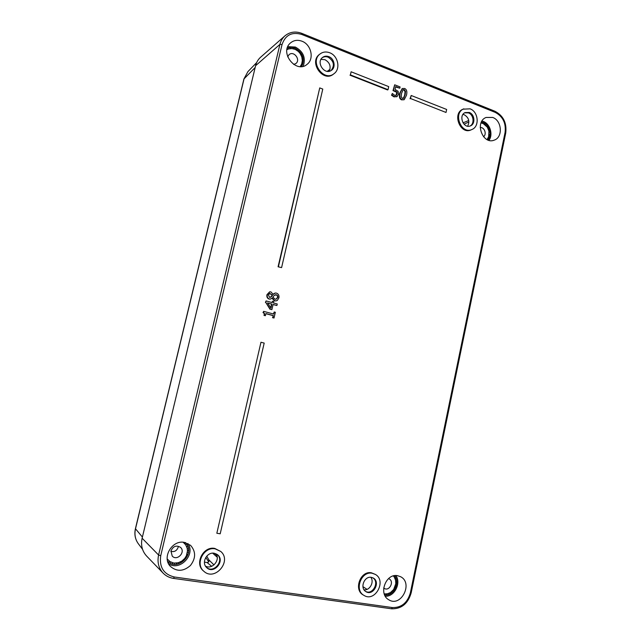 <?xml version="1.0" encoding="UTF-8"?>
<svg xmlns="http://www.w3.org/2000/svg" width="641" height="641" viewBox="0 0 641 641"><rect width="100%" height="100%" fill="white"/><g stroke="black" fill="none" stroke-linecap="round" stroke-linejoin="round"><path stroke-width="0.96" d="M364.032 589.776C369.769 590.722 374.504 581.956 370.81 577.293M372.709 577.765C379.969 581.86 372.493 595.721 365.394 591.258M205.497 566.115C212.163 570.001 220.68 559.857 215.945 553.752M217.075 554.377L217.099 554.401C224.935 560.442 213.365 574.248 206.298 567.197L206.266 567.173M329.266 71.255C331.189 66.311 329.746 62.457 324.939 59.685L320.973 59.381M322.127 57.826C323.937 56.576 325.949 56.36 328.168 57.177C333.945 61.055 334.906 65.518 331.028 70.582M467.642 126.197C469.941 121.413 468.827 117.599 464.292 114.771L462.962 114.419M464.637 112.816L468.467 112.888C473.739 114.683 474.741 123.977 469.901 126.077M271.88 304.122L270.967 308.073L267.513 302.929L271.88 304.122L267.618 303.097M270.718 307.704L271.536 304.163M273.427 302.937L277.249 303.978L276.904 305.493L273.082 304.451L271.888 309.635L270.31 309.21L265.751 302.376L266.087 300.925L272.225 302.608L272.553 301.206L273.755 301.542L273.427 302.937M273.05 304.571L276.904 305.493M270.31 309.21L271.888 309.635M269.973 309.242L265.751 302.376M265.414 302.424L266.087 300.925M271.912 302.52L272.553 301.206M274.019 318.016L272.882 317.712L273.378 315.58L265.879 313.569L265.382 315.717L264.356 315.436C264.797 313.89 264.469 312.944 263.355 312.584L263.635 311.358L273.723 314.066L274.204 311.983L275.342 312.287L274.019 318.016L272.882 317.712M272.545 317.736L273.378 315.58M273.034 315.604L265.855 313.689M264.356 315.436L265.382 315.717M264.02 315.468C264.469 313.922 264.132 312.968 263.018 312.616L263.355 312.584M263.018 312.616L263.635 311.358M273.411 313.978L274.204 311.983M278.426 266.696L319.739 87.913L322.776 89.067L281.591 267.618L278.082 266.776L319.739 87.913M278.082 266.776L281.591 267.618M260.967 342.262L264.188 343.079L220.2 533.801L216.834 533.248L260.967 342.262L216.834 533.248M446.016 112.463L410.512 98.522L411.177 95.477L446.657 109.467L446.016 112.463L410.512 98.522M410.056 98.77L411.177 95.477M351.116 71.784L388.71 86.615L388.029 89.684L350.403 74.909L351.116 71.784L350.403 74.909M349.994 75.189L387.589 89.948L388.029 89.684M270.125 297.44L272.561 295.237L271.488 296.703L269.597 297.376L268.379 294.964L269.837 293.394L272.561 295.237M272.225 295.293L269.677 293.434M275.838 299.251L277.481 297.592C277.745 296.198 277.208 295.277 275.886 294.828L275.165 294.732M276.231 294.78C277.561 295.229 278.09 296.15 277.825 297.544L276.015 299.235L274.981 299.147L272.914 297.152L274.003 295.629L275.886 294.828M272.265 297.977L270.47 299.091L269.404 299.002C267.618 298.345 266.912 296.895 267.273 294.644L269.773 291.823L270.935 291.903L273.202 294.435L275.213 293.025L276.455 293.129C278.474 293.89 279.3 295.469 278.923 297.865L277.329 300.413L276.087 300.869L274.725 300.765L272.313 297.993M275.91 300.885L274.38 300.813L272.016 298.233M270.294 299.107L269.068 299.051C267.281 298.394 266.576 296.943 266.936 294.7L269.605 291.863M273.098 294.195L275.037 293.057M397.1 96.511L394.439 96.615L391.988 94.988L392.324 93.466L394.744 95.373L396.306 95.285L397.196 93.73L396.979 91.967L393.462 90.333L394.688 84.804L400.096 86.944L399.816 88.202L395.681 86.567L395.048 89.428L398.093 91.286L398.542 94.267L397.1 96.511M396.931 96.599L393.999 96.863L391.539 95.245L391.988 94.988M391.539 95.245L392.324 93.466M395.978 95.453L396.979 91.967M396.531 92.224L393.013 90.589L393.462 90.333M393.013 90.589L394.688 84.804M395.593 86.976L399.816 88.202M403.293 98.514L404.695 95.004L405.056 91.607L403.87 89.94L402.941 89.852M404.086 97.865L402.396 98.426L401.178 96.703L401.554 93.346L403.157 89.692L404.319 89.676L405.513 91.351L405.152 94.748L403.638 98.121M402.139 99.619C400.008 98.802 399.367 96.535 400.216 92.817L402.396 88.522L404.583 88.49C406.69 89.331 407.323 91.591 406.482 95.277L404.263 99.595L401.683 99.868C399.551 99.051 398.918 96.791 399.768 93.073L402.171 88.674M404.03 99.708L401.683 99.868M334.113 73.619L333.472 74.124C323.152 82.953 308.377 61.977 319.627 54.285L320.284 53.788C323.104 51.817 326.253 51.472 329.722 52.762C338.063 55.711 340.828 68.891 334.113 73.619C323.809 82.441 309.05 61.48 320.284 53.788M472.016 129.458L471.183 129.835C460.462 135.299 451.721 113.441 462.986 109.186L470.085 108.826C478.41 111.694 479.788 126.453 472.016 129.458C461.312 134.914 452.586 113.072 463.836 108.826M364.024 595.425L363.295 595C353.287 589.856 360.458 570.434 371.427 572.806L375.394 574.432C386.835 580.73 375.129 602.532 364.024 595.425C354.016 590.281 361.187 570.875 372.141 573.238L375.394 574.432M203.95 571.363L203.469 570.955C194.215 563.8 203.213 545.964 214.743 548.416L220.752 551.468C232.226 560.915 214.967 581.603 203.95 571.363C194.704 564.216 203.694 546.388 215.208 548.848L220.752 551.468M184.271 542.366L190.553 545.323C195.994 551.556 195.938 558.303 190.393 565.538C183.494 571.524 176.86 571.836 170.474 566.468C161.556 557.766 171.972 539.754 184.271 542.366M397.548 575.682L400.553 576.692C413.557 582.981 400.986 607.796 388.742 599.752C378.118 594.087 385.858 573.134 397.548 575.682M492.737 117.455C501.975 120.62 503.105 137.326 494.275 140.115C482.729 145.178 474.236 121.87 486.078 117.455L492.737 117.455M301.951 41.208C311.262 44.517 314.459 58.948 307.111 64.316C296.15 74.108 279.043 52.49 290.421 43.003C293.73 40.207 297.576 39.614 301.951 41.208M328.825 56.64C334.394 58.587 336.052 67.505 331.381 70.358C324.763 75.374 315.829 62.65 322.439 57.546C324.298 56.071 326.429 55.767 328.825 56.64M469.316 112.479C474.837 114.354 475.582 124.218 470.334 125.924C463.555 128.977 458.203 115.548 465.046 112.592L469.316 112.479M371.275 577.341L373.094 577.942C381.099 581.804 373.03 596.779 365.739 591.507C359.641 587.893 364.376 575.874 371.275 577.341M214.198 553.247L217.331 554.561C225.848 560.538 213.597 575.153 206.49 567.405C201.162 562.486 207.035 551.749 214.198 553.247M391.322 608.758L173.599 578.414C169.488 577.805 165.995 576.043 163.126 573.134L146.629 556.076C142.158 551.148 140.651 545.195 142.126 538.224L255.591 65.719C256.44 62.281 258.115 59.445 260.615 57.217L284.933 35.856C282.441 38.083 280.774 40.928 279.917 44.397L158.591 555.034C157.109 562.133 158.623 568.166 163.126 573.134C165.971 576.019 169.432 577.757 173.511 578.366L174.336 576.996C163.695 574.336 159.16 567.237 160.731 555.707L282.056 44.485C285.421 34.926 292.016 31.593 301.847 34.486L495.173 112.359C502.865 116.43 506.166 123.128 505.076 132.455L410.368 592.837C407.436 602.861 401.442 607.772 392.396 607.564L174.336 576.996M204.431 562.133L207.107 562.534C208.798 562.285 209.351 561.372 208.774 559.793L213.982 564.921M287.272 48.155C289.764 47.114 292.368 47.105 295.092 48.139C302.856 52.658 305.06 58.788 301.695 66.528M481.463 121.966L483.114 122.439C489.436 124.658 492.264 134.85 488.009 140.01M394.616 575.674C400.633 582.597 393.534 596.523 384.68 595.024M185.586 542.647C196.242 552.782 178.158 571.996 167.67 561.452M303.193 66.263C306.013 57.954 303.401 51.552 295.357 47.049L287.809 46.665M489.003 140.339C493.282 134.538 490.077 123.825 483.322 121.429L482 121.013M385.297 596.218C394.423 596.915 401.426 583.166 395.898 575.57M168.607 563.808C179.881 571.564 195.882 554.537 187.909 543.528M208.718 561.812L205.753 557.486M483.49 123.048L483.266 123.593L487.328 127.198L488.923 131.093L488.634 136.725L487.056 139.578M481.022 122.96L483.266 123.593M482.537 123.304L481.431 122.231M486.247 125.235L485.814 125.34M485.189 124.787L484.484 123.665M488.29 128.312L487.777 127.944M487.328 127.198L487.032 126.189M489.379 131.926L488.923 131.093M488.714 130.235L488.779 129.498M489.379 135.644L489.123 134.402M488.29 139.017L488.346 137.494M488.634 136.725L489.131 136.837M487.192 139.409L487.545 139.81M480.205 127.591C484.396 126.87 487.096 134.322 483.522 136.725M288.306 47.891L288.546 48.964L291.879 48.556L295.277 49.413L298.329 51.432L300.148 53.532L301.791 56.913L302.328 60.55L301.679 64.02L300.196 66.584M286.928 49.694L288.546 48.964M287.737 49.277L287.04 49.077M292.104 47.714L291.879 48.556M290.982 48.54L289.556 47.666M295.886 48.964L295.277 49.413M294.403 49.069L293.402 47.987M299.195 51.472L298.329 51.432M297.584 50.807L297.079 49.678M301.639 54.926L300.677 54.365M300.148 53.532L300.132 52.546M302.929 58.924L302.047 57.858M301.791 56.913L302.215 56.24M302.913 62.986L302.272 61.496M302.328 60.55L303.073 60.318M301.574 66.544L301.318 64.837M301.679 64.02L302.608 64.292M287.673 56.833L289.011 54.717C293.634 50.319 300.95 59.661 295.926 63.499L293.674 64.461M395.04 576.62L394.303 577.132L395.577 580.209L395.785 583.703L393.638 589.528L390.465 592.556L387.404 593.782L385.073 593.911L384.985 594.896M393.374 575.93L394.303 577.132M393.814 576.443L393.758 575.834M396.242 580.209L395.577 580.209M395.337 579.352L395.577 577.765M396.234 584.175L395.785 583.703M395.834 582.773L396.378 581.531M395.024 588.045L394.92 587.196M395.249 586.307L395.954 585.521M392.749 591.363L393.069 590.273M393.638 589.528L394.359 589.247M389.68 593.718L390.465 592.556M391.202 592.052L391.787 592.276M386.186 594.832L387.404 593.782M388.23 593.574L388.534 594.239M385.073 593.911L384.263 593.79M388.518 578.607L389.191 578.903C394.495 581.563 389.327 591.651 384.296 588.422L383.687 587.981M168.206 561.925L169.897 561.532L167.197 558.92M171.812 563.8L173.358 562.918L169.897 561.532M170.746 562.021L170.466 563.335M167.213 559.08L167.83 559.737L167.413 560.394M186.868 544.265L185.65 544.738L187.172 548.151L187.476 550.98L186.347 555.835L184.776 558.383L181.804 561.123L178.182 562.75L174.336 563.062L174.608 564.208M183.118 542.238L185.65 544.738M185.057 543.969L185.193 542.55M188.358 548.223L187.172 548.151M186.892 547.198L187.565 545.515M188.334 552.59L187.412 552.005M187.476 550.98L188.518 549.682M186.843 556.829L186.347 555.835M186.747 554.858L187.989 554.064M184.063 560.442L184.079 559.184M184.776 558.383L186.034 558.143M180.329 562.982L180.898 561.668M181.804 561.123L182.893 561.436M176.075 564.152L177.18 562.966M178.182 562.75L178.927 563.543M174.336 563.062L173.358 562.918M170.939 550.988C173.142 546.124 176.339 544.93 180.546 547.398C185.914 552.093 177.06 561.436 172.237 556.108L170.939 550.988M178.19 547.19C176.828 550.811 174.384 552.197 170.859 551.34M393.999 96.863L394.439 96.615M396.747 93.987L397.196 93.73M395.024 91.094L395.473 90.838M405.056 91.607L405.513 91.351M399.768 93.073L400.216 92.817M160.731 555.707L158.591 555.034L142.126 538.224M505.076 132.455L505.725 133.04L411.193 592.805C408.037 603.694 401.466 609.038 391.475 608.814L392.396 607.564M282.056 44.485L279.917 44.397L255.591 65.719M411.193 592.805L410.368 592.837M301.847 34.486L301.831 33.372C295.501 31.024 289.868 31.858 284.933 35.856M495.173 112.359L494.948 111.254L301.831 33.372M362.926 586.651L367.013 589.359M207.107 562.534L211.674 566.307M212.692 553.175L217.203 557.205M206.779 556.1L208.774 559.793M214.415 553.287L216.794 555.394M463.01 122.848L468.755 120.5M327.222 71.335L330.011 69.356M142.406 537.062L135.419 528.697C134.177 534.322 135.163 539.361 138.384 543.808C135.219 539.45 134.257 534.474 135.483 528.881L244.085 78.691L247.915 71.624L256.648 62.602M247.915 71.624L243.909 78.995L255.158 67.513M397.019 96.559L396.571 96.807M402.396 88.522L401.939 88.787M404.263 99.595L403.806 99.844M505.725 133.04C506.935 122.952 503.345 115.684 494.948 111.254M464.044 124.202L468.908 121.918M243.909 78.995L135.419 528.697M138.384 543.808L142.518 549.249"/></g></svg>
